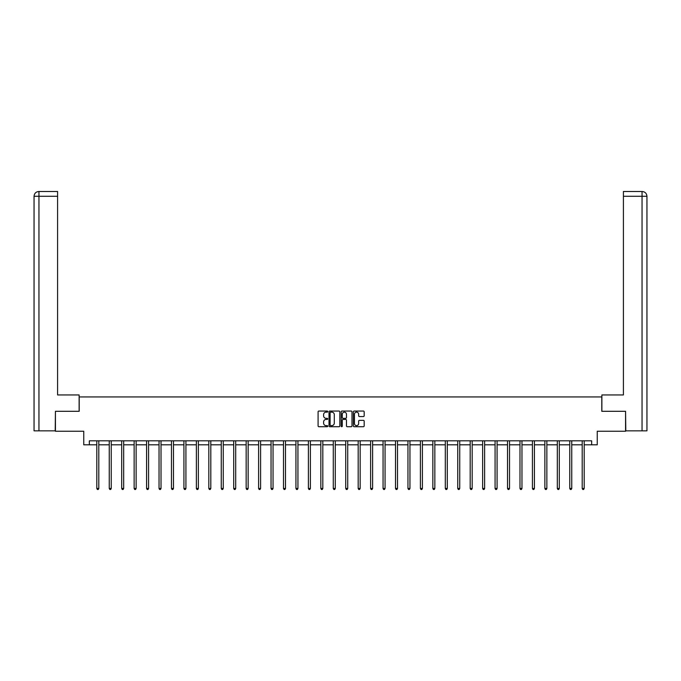 <?xml version="1.0" encoding="UTF-8"?>
<svg xmlns="http://www.w3.org/2000/svg" width="681" height="681" viewBox="0 0 681 681"><rect width="100%" height="100%" fill="white"/><g stroke="black" fill="none" stroke-linecap="round" stroke-linejoin="round"><path stroke-width="1.02" d="M327.731 411.596A0.545 0.545 0 0 0 327.186 411.052L318.87 411.052A0.783 0.783 0 0 0 318.087 411.835L318.087 425.931A0.783 0.783 0 0 0 318.87 426.715L327.186 426.715A0.545 0.545 0 0 0 327.731 426.161A0.545 0.545 0 0 0 327.186 425.616L326.114 425.616A2.503 2.503 0 0 1 323.603 423.105L323.603 421.931A2.503 2.503 0 0 1 326.114 419.428L327.186 419.428A0.545 0.545 0 0 0 327.731 418.883A0.545 0.545 0 0 0 327.186 418.33L326.114 418.33A2.503 2.503 0 0 1 323.603 415.827L323.603 414.652A2.503 2.503 0 0 1 326.114 412.141L327.186 412.141A0.545 0.545 0 0 0 327.731 411.596M363.39 416.568A0.783 0.783 0 0 0 364.173 415.785L364.173 411.835A0.783 0.783 0 0 0 363.39 411.052L354.146 411.052A0.783 0.783 0 0 0 353.362 411.835L353.362 425.931A0.783 0.783 0 0 0 354.146 426.715L363.39 426.715A0.783 0.783 0 0 0 364.173 425.931L364.173 421.147A0.783 0.783 0 0 0 363.39 420.364L359.432 420.364A0.783 0.783 0 0 0 358.649 421.147L358.649 423.522A2.094 2.094 0 0 1 356.555 425.616A2.094 2.094 0 0 1 354.46 423.522L354.46 414.244A2.094 2.094 0 0 1 356.555 412.141A2.094 2.094 0 0 1 358.649 414.244L358.649 415.785A0.783 0.783 0 0 0 359.432 416.568L363.39 416.568M89.339 444.812L89.339 440.82L591.661 440.82L591.661 444.812L597.246 444.812L597.246 431.243L625.567 431.243L625.567 411.298L601.791 411.298L601.791 396.938L79.209 396.938L79.209 411.298L55.433 411.298L55.433 431.243L83.754 431.243L83.754 444.812L96.804 444.812M339.819 411.835A0.783 0.783 0 0 0 339.036 411.052L329.791 411.052A0.783 0.783 0 0 0 329.008 411.835L329.008 425.931A0.783 0.783 0 0 0 329.791 426.715L339.036 426.715A0.783 0.783 0 0 0 339.819 425.931L339.819 411.835M341.964 411.052L351.209 411.052A0.783 0.783 0 0 1 351.992 411.835L351.992 425.931A0.783 0.783 0 0 1 351.209 426.715L347.25 426.715A0.783 0.783 0 0 1 346.467 425.931L346.467 420.211A0.783 0.783 0 0 0 345.684 419.428L343.062 419.428A0.783 0.783 0 0 0 342.279 420.211L342.279 426.161A0.545 0.545 0 0 1 341.734 426.715A0.545 0.545 0 0 1 341.181 426.161L341.181 411.835A0.783 0.783 0 0 1 341.964 411.052M98.796 444.812L109.249 444.812M111.241 444.812L121.695 444.812M123.687 444.812L134.14 444.812M136.132 444.812L146.585 444.812M148.577 444.812L159.031 444.812M161.022 444.812L171.476 444.812M173.476 444.812L183.921 444.812M185.922 444.812L196.366 444.812M198.367 444.812L208.82 444.812M210.812 444.812L221.265 444.812M223.257 444.812L233.711 444.812M235.703 444.812L246.156 444.812M248.148 444.812L258.601 444.812M260.593 444.812L271.047 444.812M273.047 444.812L283.492 444.812M285.492 444.812L295.937 444.812M297.938 444.812L308.391 444.812M310.383 444.812L320.836 444.812M322.828 444.812L333.281 444.812M335.273 444.812L345.727 444.812M347.719 444.812L358.172 444.812M360.164 444.812L370.617 444.812M372.609 444.812L383.062 444.812M385.063 444.812L395.508 444.812M397.508 444.812L407.953 444.812M409.953 444.812L420.407 444.812M422.399 444.812L432.852 444.812M434.844 444.812L445.297 444.812M447.289 444.812L457.743 444.812M459.735 444.812L470.188 444.812M472.18 444.812L482.633 444.812M484.634 444.812L495.078 444.812M497.079 444.812L507.524 444.812M509.524 444.812L519.978 444.812M521.969 444.812L532.423 444.812M534.415 444.812L544.868 444.812M546.86 444.812L557.313 444.812M559.305 444.812L569.759 444.812M571.751 444.812L582.204 444.812M584.196 444.812L591.661 444.812M330.651 412.141A0.545 0.545 0 0 0 330.106 412.695L330.106 425.063A0.545 0.545 0 0 0 330.651 425.616L331.792 425.616A2.503 2.503 0 0 0 334.294 423.105L334.294 414.652A2.503 2.503 0 0 0 331.792 412.141L330.651 412.141M346.467 414.278A2.094 2.094 0 0 0 344.373 412.184A2.094 2.094 0 0 0 342.279 414.278L342.279 417.547A0.783 0.783 0 0 0 343.062 418.33L345.684 418.33A0.783 0.783 0 0 0 346.467 417.547L346.467 414.278M98.898 440.82L98.856 440.939A0.8 0.8 0 0 0 98.796 441.237L98.796 488.464L96.804 488.464L96.804 441.237A0.8 0.8 0 0 0 96.745 440.939L96.693 440.82M98.796 488.464L98.2 489.503L97.4 489.503L96.804 488.464M79.124 411.298L79.124 394.946L57.587 394.946L57.587 196.281L38.953 196.281L38.953 430.843L55.195 430.843L55.433 411.298M38.953 430.843L34.05 430.843L34.05 196.281C34.339 193.378 35.931 191.778 38.834 191.497L57.587 191.497L57.587 196.281M40.034 191.497L38.953 191.497L38.953 196.281L34.05 196.281C34.331 193.378 35.923 191.787 38.834 191.497L57.587 191.497M601.876 411.298L601.876 394.946L623.413 394.946L623.413 191.497L642.157 191.497L623.413 191.497M646.95 430.843L646.95 382.977L646.95 430.843L625.805 430.843L625.567 411.298M642.166 191.497L642.166 191.497C645.069 191.778 646.661 193.378 646.95 196.281L646.95 382.977L646.95 196.281L646.95 382.977L646.95 196.281L623.413 196.281M640.966 191.497L642.047 191.497L642.047 430.843M111.344 440.82L111.301 440.939A0.8 0.8 0 0 0 111.241 441.237L111.241 488.464L109.249 488.464L109.249 441.237A0.8 0.8 0 0 0 109.19 440.939L109.139 440.82M111.241 488.464L110.645 489.503L109.845 489.503L109.249 488.464M123.789 440.82L123.746 440.939A0.8 0.8 0 0 0 123.687 441.237L123.687 488.464L121.695 488.464L121.695 441.237A0.8 0.8 0 0 0 121.635 440.939L121.584 440.82M123.687 488.464L123.091 489.503L122.291 489.503L121.695 488.464M136.234 440.82L136.191 440.939A0.8 0.8 0 0 0 136.132 441.237L136.132 488.464L134.14 488.464L134.14 441.237A0.8 0.8 0 0 0 134.08 440.939L134.038 440.82M136.132 488.464L135.536 489.503L134.736 489.503L134.14 488.464M148.688 440.82L148.637 440.939A0.8 0.8 0 0 0 148.577 441.237L148.577 488.464L146.585 488.464L146.585 441.237A0.8 0.8 0 0 0 146.526 440.939L146.483 440.82M148.577 488.464L147.981 489.503L147.181 489.503L146.585 488.464M161.133 440.82L161.082 440.939A0.8 0.8 0 0 0 161.022 441.237L161.022 488.464L159.031 488.464L159.031 441.237A0.8 0.8 0 0 0 158.971 440.939L158.928 440.82M161.022 488.464L160.427 489.503L159.626 489.503L159.031 488.464M173.578 440.82L173.527 440.939A0.8 0.8 0 0 0 173.476 441.237L173.476 488.464L171.476 488.464L171.476 441.237A0.8 0.8 0 0 0 171.416 440.939L171.374 440.82M173.476 488.464L172.872 489.503L172.08 489.503L171.476 488.464M186.024 440.82L185.973 440.939A0.8 0.8 0 0 0 185.922 441.237L185.922 488.464L183.921 488.464L183.921 441.237A0.8 0.8 0 0 0 183.87 440.939L183.819 440.82M185.922 488.464L185.317 489.503L184.525 489.503L183.921 488.464M198.469 440.82L198.426 440.939A0.8 0.8 0 0 0 198.367 441.237L198.367 488.464L196.366 488.464L196.366 441.237A0.8 0.8 0 0 0 196.315 440.939L196.264 440.82M198.367 488.464L197.762 489.503L196.971 489.503L196.366 488.464M210.914 440.82L210.872 440.939A0.8 0.8 0 0 0 210.812 441.237L210.812 488.464L208.82 488.464L208.82 441.237A0.8 0.8 0 0 0 208.761 440.939L208.709 440.82M210.812 488.464L210.216 489.503L209.416 489.503L208.82 488.464M223.359 440.82L223.317 440.939A0.8 0.8 0 0 0 223.257 441.237L223.257 488.464L221.265 488.464L221.265 441.237A0.8 0.8 0 0 0 221.206 440.939L221.155 440.82M223.257 488.464L222.661 489.503L221.861 489.503L221.265 488.464M235.805 440.82L235.762 440.939A0.8 0.8 0 0 0 235.703 441.237L235.703 488.464L233.711 488.464L233.711 441.237A0.8 0.8 0 0 0 233.651 440.939L233.609 440.82M235.703 488.464L235.107 489.503L234.307 489.503L233.711 488.464M248.259 440.82L248.207 440.939A0.8 0.8 0 0 0 248.148 441.237L248.148 488.464L246.156 488.464L246.156 441.237A0.8 0.8 0 0 0 246.096 440.939L246.054 440.82M248.148 488.464L247.552 489.503L246.752 489.503L246.156 488.464M260.704 440.82L260.653 440.939A0.8 0.8 0 0 0 260.593 441.237L260.593 488.464L258.601 488.464L258.601 441.237A0.8 0.8 0 0 0 258.542 440.939L258.499 440.82M260.593 488.464L259.997 489.503L259.197 489.503L258.601 488.464M273.149 440.82L273.098 440.939A0.8 0.8 0 0 0 273.047 441.237L273.047 488.464L271.047 488.464L271.047 441.237A0.8 0.8 0 0 0 270.987 440.939L270.944 440.82M273.047 488.464L272.443 489.503L271.642 489.503L271.047 488.464M285.594 440.82L285.543 440.939A0.8 0.8 0 0 0 285.492 441.237L285.492 488.464L283.492 488.464L283.492 441.237A0.8 0.8 0 0 0 283.441 440.939L283.39 440.82M285.492 488.464L284.888 489.503L284.096 489.503L283.492 488.464M298.04 440.82L297.997 440.939A0.8 0.8 0 0 0 297.938 441.237L297.938 488.464L295.937 488.464L295.937 441.237A0.8 0.8 0 0 0 295.886 440.939L295.835 440.82M297.938 488.464L297.333 489.503L296.541 489.503L295.937 488.464M310.485 440.82L310.442 440.939A0.8 0.8 0 0 0 310.383 441.237L310.383 488.464L308.391 488.464L308.391 441.237A0.8 0.8 0 0 0 308.331 440.939L308.28 440.82M310.383 488.464L309.787 489.503L308.987 489.503L308.391 488.464M322.93 440.82L322.888 440.939A0.8 0.8 0 0 0 322.828 441.237L322.828 488.464L320.836 488.464L320.836 441.237A0.8 0.8 0 0 0 320.777 440.939L320.725 440.82M322.828 488.464L322.232 489.503L321.432 489.503L320.836 488.464M335.375 440.82L335.333 440.939A0.8 0.8 0 0 0 335.273 441.237L335.273 488.464L333.281 488.464L333.281 441.237A0.8 0.8 0 0 0 333.222 440.939L333.171 440.82M335.273 488.464L334.677 489.503L333.877 489.503L333.281 488.464M347.829 440.82L347.778 440.939A0.8 0.8 0 0 0 347.719 441.237L347.719 488.464L345.727 488.464L345.727 441.237A0.8 0.8 0 0 0 345.667 440.939L345.625 440.82M347.719 488.464L347.123 489.503L346.323 489.503L345.727 488.464M360.275 440.82L360.223 440.939A0.8 0.8 0 0 0 360.164 441.237L360.164 488.464L358.172 488.464L358.172 441.237A0.8 0.8 0 0 0 358.112 440.939L358.07 440.82M360.164 488.464L359.568 489.503L358.768 489.503L358.172 488.464M372.72 440.82L372.669 440.939A0.8 0.8 0 0 0 372.609 441.237L372.609 488.464L370.617 488.464L370.617 441.237A0.8 0.8 0 0 0 370.558 440.939L370.515 440.82M372.609 488.464L372.013 489.503L371.213 489.503L370.617 488.464M385.165 440.82L385.114 440.939A0.8 0.8 0 0 0 385.063 441.237L385.063 488.464L383.062 488.464L383.062 441.237A0.8 0.8 0 0 0 383.003 440.939L382.96 440.82M385.063 488.464L384.459 489.503L383.667 489.503L383.062 488.464M397.61 440.82L397.559 440.939A0.8 0.8 0 0 0 397.508 441.237L397.508 488.464L395.508 488.464L395.508 441.237A0.8 0.8 0 0 0 395.457 440.939L395.406 440.82M397.508 488.464L396.904 489.503L396.112 489.503L395.508 488.464M410.056 440.82L410.013 440.939A0.8 0.8 0 0 0 409.953 441.237L409.953 488.464L407.953 488.464L407.953 441.237A0.8 0.8 0 0 0 407.902 440.939L407.851 440.82M409.953 488.464L409.358 489.503L408.557 489.503L407.953 488.464M422.501 440.82L422.458 440.939A0.8 0.8 0 0 0 422.399 441.237L422.399 488.464L420.407 488.464L420.407 441.237A0.8 0.8 0 0 0 420.347 440.939L420.296 440.82M422.399 488.464L421.803 489.503L421.003 489.503L420.407 488.464M434.946 440.82L434.904 440.939A0.8 0.8 0 0 0 434.844 441.237L434.844 488.464L432.852 488.464L432.852 441.237A0.8 0.8 0 0 0 432.793 440.939L432.741 440.82M434.844 488.464L434.248 489.503L433.448 489.503L432.852 488.464M447.391 440.82L447.349 440.939A0.8 0.8 0 0 0 447.289 441.237L447.289 488.464L445.297 488.464L445.297 441.237A0.8 0.8 0 0 0 445.238 440.939L445.195 440.82M447.289 488.464L446.693 489.503L445.893 489.503L445.297 488.464M459.845 440.82L459.794 440.939A0.8 0.8 0 0 0 459.735 441.237L459.735 488.464L457.743 488.464L457.743 441.237A0.8 0.8 0 0 0 457.683 440.939L457.641 440.82M459.735 488.464L459.139 489.503L458.339 489.503L457.743 488.464M472.291 440.82L472.239 440.939A0.8 0.8 0 0 0 472.18 441.237L472.18 488.464L470.188 488.464L470.188 441.237A0.8 0.8 0 0 0 470.128 440.939L470.086 440.82M472.18 488.464L471.584 489.503L470.784 489.503L470.188 488.464M484.736 440.82L484.685 440.939A0.8 0.8 0 0 0 484.634 441.237L484.634 488.464L482.633 488.464L482.633 441.237A0.8 0.8 0 0 0 482.574 440.939L482.531 440.82M484.634 488.464L484.029 489.503L483.238 489.503L482.633 488.464M497.181 440.82L497.13 440.939A0.8 0.8 0 0 0 497.079 441.237L497.079 488.464L495.078 488.464L495.078 441.237A0.8 0.8 0 0 0 495.027 440.939L494.976 440.82M497.079 488.464L496.475 489.503L495.683 489.503L495.078 488.464M509.626 440.82L509.584 440.939A0.8 0.8 0 0 0 509.524 441.237L509.524 488.464L507.524 488.464L507.524 441.237A0.8 0.8 0 0 0 507.473 440.939L507.422 440.82M509.524 488.464L508.92 489.503L508.128 489.503L507.524 488.464M522.072 440.82L522.029 440.939A0.8 0.8 0 0 0 521.969 441.237L521.969 488.464L519.978 488.464L519.978 441.237A0.8 0.8 0 0 0 519.918 440.939L519.867 440.82M521.969 488.464L521.374 489.503L520.573 489.503L519.978 488.464M534.517 440.82L534.474 440.939A0.8 0.8 0 0 0 534.415 441.237L534.415 488.464L532.423 488.464L532.423 441.237A0.8 0.8 0 0 0 532.363 440.939L532.312 440.82M534.415 488.464L533.819 489.503L533.019 489.503L532.423 488.464M546.962 440.82L546.92 440.939A0.8 0.8 0 0 0 546.86 441.237L546.86 488.464L544.868 488.464L544.868 441.237A0.8 0.8 0 0 0 544.809 440.939L544.766 440.82M546.86 488.464L546.264 489.503L545.464 489.503L544.868 488.464M559.416 440.82L559.365 440.939A0.8 0.8 0 0 0 559.305 441.237L559.305 488.464L557.313 488.464L557.313 441.237A0.8 0.8 0 0 0 557.254 440.939L557.211 440.82M559.305 488.464L558.709 489.503L557.909 489.503L557.313 488.464M571.861 440.82L571.81 440.939A0.8 0.8 0 0 0 571.751 441.237L571.751 488.464L569.759 488.464L569.759 441.237A0.8 0.8 0 0 0 569.699 440.939L569.657 440.82M571.751 488.464L571.155 489.503L570.355 489.503L569.759 488.464M584.307 440.82L584.255 440.939A0.8 0.8 0 0 0 584.196 441.237L584.196 488.464L582.204 488.464L582.204 441.237A0.8 0.8 0 0 0 582.144 440.939L582.102 440.82M584.196 488.464L583.6 489.503L582.8 489.503L582.204 488.464M34.05 196.281L34.05 382.977"/></g></svg>
